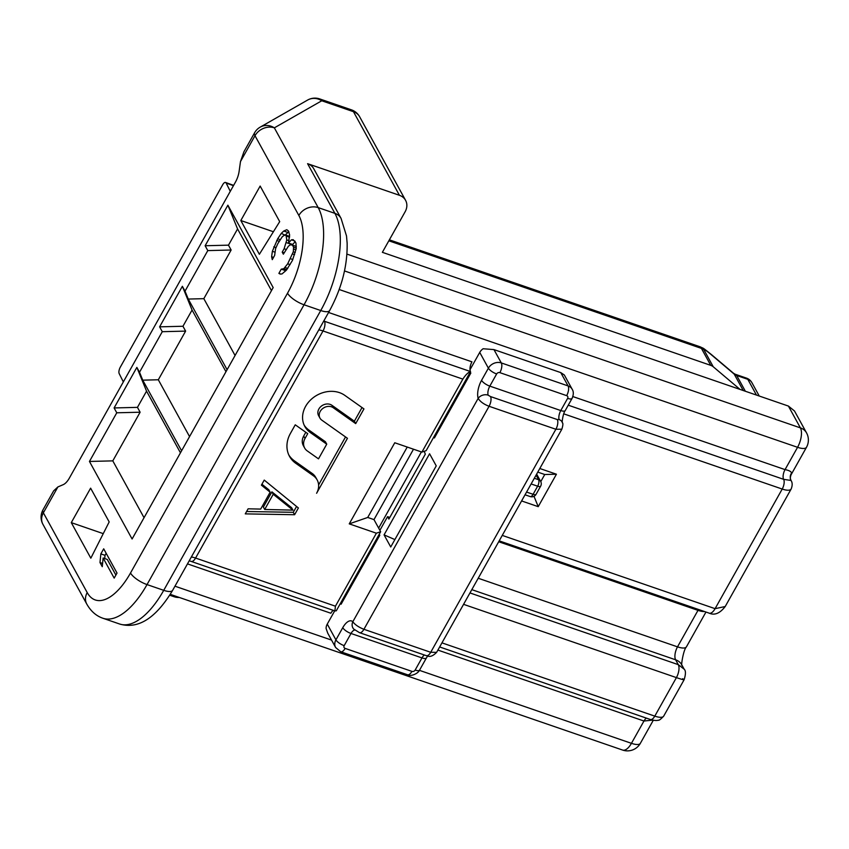 <?xml version="1.0" encoding="UTF-8"?>
<svg xmlns="http://www.w3.org/2000/svg" width="849" height="849" viewBox="0 0 849 849"><rect width="100%" height="100%" fill="white"/><g stroke="black" fill="none" stroke-linecap="round" stroke-linejoin="round"><path stroke-width="1.27" d="M57.891 486.944L43.363 512.817A14.815 4.988 29.3 0 1 42.97 509.888L53.646 490.86L57.891 486.944L63.24 484.641A14.815 6.633 -71 0 0 69.342 478.125L235.46 182.1A14.815 6.633 -71 0 0 239.142 171.19L240.479 161.575L243.928 151.78M90.62 488.164L71.284 522.634L90.832 558.186L109.181 521.923L90.62 488.164M114.106 407.945L136.859 367.394L139.523 372.244L162.276 331.694L159.612 326.844L182.365 286.293L185.029 291.143L207.793 250.593L205.129 245.743L227.882 205.193L273.176 287.588L132.094 538.998L89.453 461.453L116.769 412.794L114.106 407.945L137.453 407.361L146.548 391.145L180.455 452.814M240.819 220.528L259.37 254.286L279.703 221.621L260.155 186.058L240.819 220.528L273.41 231.745M103.695 548.815L117.024 573.054L114.18 578.116L103.122 558.005L102.262 566.686L99.991 562.558L100.851 553.888L103.695 548.815M286.771 239.938L284.118 248.757L282.218 252.132L283.354 254.201L288.373 246.263L290.369 244.756L292.449 245.138L293.584 247.197L293.298 251.792L287.694 263.806L283.81 268.687L281.252 269.165L278.886 273.389L280.212 274.089L282.006 273.94L286.463 270.088L292.427 260.473L296.227 248.598L295.951 242.973L293.213 239.694L291.409 239.832L288.469 243.026L289.615 234.865L288.395 230.928L286.782 229.708L283.757 231.024L281.284 233.379L277.687 238.771L272.37 251.304L271.616 256.748L272.274 259.645L274.641 255.422L275.596 248.63L277.687 243.886L282.229 236.797L284.224 235.29L286.017 235.152L286.771 239.938L288.968 240.692M341.054 218.384L346.509 235.958L347.135 243.111C347.559 265.684 341.733 288.151 329.667 310.511A14.815 4.988 -150.7 0 1 320.742 310.532A74.065 33.164 -71 0 0 334.899 213.354A14.815 12.268 -28.8 0 1 341.054 218.384L313.737 168.707A14.815 12.268 151.2 0 0 307.582 163.677L399.423 195.291L353.46 111.686A14.815 6.633 -71 0 0 351.454 109.85L319.755 98.93A14.815 6.633 109 0 1 321.76 100.776A14.815 13.669 -119.7 0 0 307.582 100.076L260.176 127.148A14.815 13.669 60.3 0 1 274.344 127.849A14.815 12.268 151.2 0 0 254.997 135.702A14.815 4.988 -150.7 0 1 254.604 132.762L243.896 151.833M230.281 191.322L226.152 183.044L233.454 185.676M123.328 381.901L119.2 373.634A4.935 2.069 109.8 0 1 120.282 367.203L222.693 184.732A4.935 2.069 109.8 0 1 225.547 182.461A4.935 2.069 109.8 0 1 226.152 183.044M179.351 597.473A14.815 12.268 -28.8 0 1 174.141 596.741L169.736 595.223M103.26 533.639L71.284 522.634M481.563 380.331A7.408 2.494 29.3 0 0 489.82 386.125L560.786 410.555A7.408 3.311 109 0 0 559.088 419.576L557.284 419.555L490.489 396.557L488.122 395.146A7.408 5.635 -17 0 0 478.157 398.383C480.194 401.651 483.834 404.283 489.077 406.278L363.924 629.3C358.724 627.241 355.02 624.726 352.813 621.755L478.157 398.383A14.815 6.633 -71 0 1 481.563 380.331L488.387 368.169L479.727 352.409L470.028 369.697M334.708 610.845L327.258 624.1A9.88 8.182 151.2 0 0 326.101 628.547L327.756 633.184L335.62 647.49A9.88 8.182 -28.8 0 1 335.917 639.859L342.752 627.687A14.815 6.633 -71 0 1 352.813 621.755A7.408 6.463 -44.7 0 0 353.8 629.109L359.509 632.675L426.304 655.661A7.408 3.311 -71 0 0 430.719 652.297L555.872 429.265L561.847 429.201C562.972 425.54 563.174 423.407 562.473 422.813L562.473 422.813A7.408 5.635 -17 0 0 559.088 419.576M379.227 534.254L379.8 535.284L341.107 604.223L340.545 603.193M424.245 451.286L425.307 454.183L388.895 519.068L387.568 516.648L379.885 530.328M470.25 372.053L470.824 373.082L434.412 437.967L433.839 436.938M384.066 534.87L390.731 546.979L436.248 465.878L429.583 453.769L384.066 534.87L394.881 539.582M479.727 352.409A9.88 8.182 -28.8 0 1 483.123 348.748L493.959 349.597L560.754 372.594L564.32 374.971L572.184 389.277A9.88 8.182 -28.8 0 0 568.087 385.924L560.754 372.594M434.37 435.993L435.335 436.322M387.568 516.648L389.818 517.423M341.075 602.249L342.03 602.578M378.654 528.089L380.649 531.729L376.383 533.204L349.247 523.865L367.723 517.455L373.984 519.609L378.654 528.089L421.391 451.933M323.756 321.039L470.537 371.554L426.166 450.628L421.9 452.103L394.764 442.764L349.247 523.865M421.9 452.103L462.864 379.11C465.549 374.918 468.107 372.393 470.537 371.554A7.408 3.311 109 0 1 471.948 361.833L328.563 312.474M187.48 563.885L330.866 613.243A7.408 3.311 109 0 1 333.286 610.346M380.649 531.729L336.278 610.802L334.899 610.94L335.429 606.197L376.383 533.204M373.984 519.609L413.495 449.206M87.214 592.581L43.363 512.817A14.815 12.268 151.2 0 0 42.906 524.268L86.757 604.032A14.815 12.268 -28.8 0 1 87.214 592.581A59.25 26.531 109 0 0 130.513 573.001L287.524 293.202A59.25 26.531 109 0 0 298.848 215.466L254.997 135.702L240.479 161.575M521.594 500.942L538.224 506.662L556.424 474.22L539.794 468.499M556.424 474.22L544.75 474.517L537.767 472.108M563.736 413.834L782.216 489.045A14.815 4.988 -150.7 0 0 791.141 489.024L725.205 606.526L715.091 608.669L782.216 489.045A7.408 3.311 -71 0 0 783.638 479.335L791.035 480.47C789.835 477.754 790.016 475.26 791.597 472.999C791.119 471.482 788.933 470.346 785.049 469.614L797.561 447.306L339.197 289.52M790.886 480.173C790.09 479.292 790.154 477.499 791.056 474.782L791.597 472.999M363.945 408.91L344.726 395.305A25.926 21.48 151.2 0 0 339.462 392.631A25.926 21.48 151.2 0 0 310.511 400.028A25.926 21.48 151.2 0 0 304.802 426.41A25.926 21.48 151.2 0 0 310.299 432.534L326.738 444.165L318.492 458.853L307.264 450.915A12.342 10.23 -28.8 0 1 304.642 447.996A12.342 10.23 -28.8 0 1 305.024 438.455L307.731 433.648L295.25 424.808L290.422 433.425A29.63 24.547 151.2 0 0 289.498 456.327A29.63 24.547 151.2 0 0 295.792 463.321L313.472 475.833A17.277 14.316 -28.8 0 1 317.144 479.918A17.277 14.316 -28.8 0 1 316.603 493.269L347.453 438.307L321.782 420.128A8.639 7.163 -28.8 0 1 319.946 418.079A8.639 7.163 -28.8 0 1 321.845 409.292A8.639 7.163 -28.8 0 1 331.492 406.82A8.639 7.163 -28.8 0 1 333.254 407.722L355.699 423.609L363.945 408.91M298.392 507.967L294.603 514.727L245.276 513.878L248.12 508.806L260.675 509.092L270.152 492.197L261.396 485.15L264.241 480.088L298.392 507.967M367.723 517.455L407.233 447.052M540.76 481.627L544.75 474.517M538.224 506.662L533.989 496.304M362.024 407.552L354.373 421.189L355.699 423.609M354.373 421.189L331.917 405.291A8.639 7.163 151.2 0 0 330.165 404.4A8.639 7.163 151.2 0 0 320.519 406.862A8.639 7.163 151.2 0 0 318.608 415.66L319.946 418.079M345.532 436.938L318.598 484.917M317.144 479.918L315.807 477.499A17.277 14.316 151.2 0 0 312.135 473.413L294.465 460.901A29.63 24.547 -28.8 0 1 288.883 455.096M305.799 432.279L303.698 436.036A12.342 10.23 151.2 0 0 303.316 445.576L304.642 447.996M304.175 425.169A25.926 21.48 -28.8 0 0 308.972 430.114L325.4 441.735L326.738 444.165M296.556 506.46L293.276 512.308L294.603 514.727M293.276 512.308L246.603 511.501M261.917 484.217L268.825 489.777L270.152 492.197M291.61 507.702L271.903 491.847L263.37 507.055L264.697 509.474L292.947 510.122L291.61 507.702M271.903 491.847L273.229 494.267L264.697 509.474M273.229 494.267L292.947 510.122M346.954 254.106L788.403 406.066L794.484 410.969L806.55 432.905A14.815 12.268 -28.8 0 0 800.395 427.875L788.403 406.066M735.16 374.218L733.568 373.305L734.205 374.112A9.88 8.182 -28.8 0 0 736.709 375.513L735.16 374.218L746.473 378.113A9.88 4.425 -71 0 1 747.81 379.333L736.709 375.513L745.358 391.251M399.423 195.291A14.815 12.268 -28.8 0 1 405.578 200.322A14.815 12.268 -28.8 0 1 405.122 211.772L382.368 252.323L710.751 365.357A9.88 8.182 -28.8 0 1 713.245 366.768L740.041 389.415M713.245 366.768L703.927 349.799A9.88 8.182 151.2 0 0 701.423 348.398L700.287 346.859L389.373 239.832M478.21 578.243L677.513 646.853A9.88 4.425 109 0 0 675.624 659.8A14.815 12.268 151.2 0 1 681.779 664.831L684.177 669.192L678.287 664.65L675.624 659.8L471.811 589.641M682.66 678.701C685.461 680.346 683.381 679.975 676.409 677.608A9.88 4.425 -71 0 0 678.287 664.65L469.964 592.942M419.448 670.349L631.444 743.331L643.966 721.024L652.531 720.122M561.847 429.212L436.641 652.329L430.719 652.297L363.924 629.3A7.408 3.311 109 0 1 359.509 632.675M136.859 367.394L146.548 391.145M227.882 205.193L237.571 228.943L271.478 290.613M207.793 250.593L231.14 250.009L203.834 298.668L235.067 355.498M231.14 250.009L228.477 245.159L237.571 228.943M144.043 517.699L112.8 460.869L140.117 412.211L137.453 407.361M162.276 331.694L185.623 331.11L158.317 379.768L189.56 436.598M185.623 331.11L182.96 326.26L192.065 310.044L225.972 371.713M205.129 245.743L228.477 245.159M227.097 369.697L188.266 299.06L203.834 298.668M188.266 299.06L185.029 291.143M181.59 450.798L142.749 380.161L139.523 372.244M142.749 380.161L158.317 379.768M159.612 326.844L182.96 326.26M182.365 286.293L192.065 310.044M89.453 461.453L112.8 460.869M116.769 412.794L140.117 412.211M115.889 575.07L107.292 559.449L103.122 558.005M102.58 563.449L99.991 562.558M104.714 558.557L105.032 555.32L100.851 553.888M105.032 555.32L106.167 553.304M290.294 244.809L290.613 243.769M290.57 244.088L286.389 242.655M289.551 237.2L286.591 236.181M289.573 236.372L286.017 235.152M273.537 257.406L271.616 256.748M274.758 252.121L272.37 251.304M276.01 247.685L273.707 246.889M279.141 241.286L276.742 240.458M280.202 239.641L277.687 238.771M285.19 235.215L281.284 233.379M285.466 234.812L287.928 232.467L283.757 231.024M287.928 232.467L288.968 232.01M295.229 241.657L292.65 244.47L288.469 243.026M294.879 241.031L291.409 239.832M280.786 274.036L278.886 273.389M284.85 271.627L285.434 270.598L281.252 269.165M285.933 270.598L282.293 269.345M286.76 269.706L283.81 268.687M287.715 268.433L285.041 267.52M290.093 264.633L287.694 263.806M292.82 259.529L290.538 258.733M294.614 254.679L292.629 254M295.282 252.482L293.298 251.792M295.93 249.85L293.669 249.075M296.248 248.11L293.584 247.197M296.29 246.454L292.449 245.138M284.139 252.8L282.218 252.132M286.177 249.468L284.118 248.757M298.848 215.466A14.815 12.268 -28.8 0 1 318.195 207.602L334.899 213.354L307.582 163.677M405.578 200.322L359.615 116.716A14.815 12.268 151.2 0 0 353.46 111.686L321.76 100.776L274.344 127.849L318.195 207.602A74.065 33.164 109 0 1 304.048 304.78A14.815 4.988 -150.7 0 1 287.524 293.202M756.459 395.072L747.81 379.333A9.88 8.182 151.2 0 1 751.917 382.687A9.88 9.88 0 0 0 746.473 378.113M327.258 624.1L335.917 639.859A7.408 2.494 29.3 0 0 344.185 645.643A2.473 2.048 -28.8 0 0 345.129 648.392L411.924 671.379A7.408 3.311 -71 0 1 407.52 674.753C410.651 676.886 418.292 673.533 419.608 670.063A7.408 2.494 29.3 0 1 415.15 670.073L421.974 657.911A7.408 3.311 109 0 1 424.394 655.004M572.863 396.568L785.049 469.614A7.408 3.311 109 0 0 783.638 479.335L568.257 405.185M646.386 718.127A7.408 3.311 109 0 0 643.966 721.024L437.893 650.09M174.958 586.192L331.556 640.093M191.343 556.986A14.815 4.988 -150.7 0 1 195.578 558.058L335.429 606.197M324.095 320.434A7.408 3.311 -71 0 0 324.424 321.251A7.408 3.311 109 0 1 323.013 330.972L195.578 558.058A7.408 3.311 109 0 1 191.163 561.422L334.676 610.824M462.864 379.11L323.013 330.972A14.815 4.988 29.3 0 0 318.778 329.911M163.73 590.331L320.742 310.532L304.048 304.78L147.026 584.579L163.73 590.331A14.815 4.988 29.3 0 0 172.655 590.31C155.855 618.252 138.175 629.48 119.635 624.015A74.065 33.164 -71 0 0 163.73 590.331M130.513 573.001A14.815 4.988 29.3 0 0 147.026 584.579A74.065 33.164 109 0 1 102.941 618.263L119.635 624.015M170.278 594.353L622.625 750.07A14.815 6.633 -71 0 0 631.444 743.331A14.815 4.988 29.3 0 0 640.369 743.31L653.295 720.27M499.191 540.866L709.212 613.158A9.88 4.425 -71 0 0 709.212 613.169A9.88 4.425 -71 0 0 715.091 608.669L502.247 535.401M791.088 474.74L806.486 447.285A14.815 4.988 -150.7 0 1 797.561 447.306A14.815 6.633 -71 0 0 800.395 427.875L344.503 270.937M534.318 478.252L538.595 479.727L536.069 475.132M525.043 494.797L530.169 496.559A4.935 2.207 -71 0 0 533.108 494.309L537.65 486.201A4.935 2.207 -71 0 0 538.595 479.727A4.935 4.086 -28.8 0 1 540.654 481.404L536.642 474.113M526.571 492.07L533.108 494.309A4.935 1.666 29.3 0 0 536.08 494.309L540.633 486.201A4.935 1.666 -150.7 0 1 537.65 486.201L531.124 483.951M331.917 405.291L333.254 407.722M313.472 475.833L312.135 473.413M294.465 460.901L295.792 463.321M303.698 436.036L305.024 438.455M308.972 430.114L310.299 432.534M743.225 390.508L734.205 374.112L712.247 355.54C707.461 351.422 704.691 349.512 703.927 349.799M710.751 365.357L701.423 348.398L388.831 240.798M700.287 346.859C704.383 348.992 701.221 346.413 711.568 354.702A9.88 5.274 130.2 0 1 712.247 355.54M704.415 611.513A14.815 4.988 -150.7 0 1 697.995 610.357A9.88 4.425 109 0 1 698.515 609.486M705.954 612.044L686.438 646.832A14.815 4.988 29.3 0 1 677.513 646.853L697.995 610.357L498.692 541.747M441.947 642.863L654.791 716.131A14.815 4.988 29.3 0 0 663.706 716.11C660.724 719.283 658.92 720.642 658.293 720.185C656.733 720.769 654.101 720.546 650.376 719.496A7.408 3.311 -71 0 0 654.791 716.131L676.409 677.608L463.565 604.339M572.184 389.277C573.701 391.591 573.669 394.626 572.077 398.372A7.408 2.494 -150.7 0 1 567.62 398.383A2.473 2.048 -28.8 0 0 566.665 395.645A7.408 3.311 -71 0 0 568.087 385.924L501.292 362.926A7.408 3.311 109 0 1 499.87 372.647A2.473 2.048 -28.8 0 0 496.644 373.953L489.82 386.125A7.408 3.311 -71 0 0 488.122 395.146M572.077 398.372L565.254 410.545A7.408 2.494 29.3 0 1 560.786 410.555L567.62 398.383M490.489 396.557A7.408 3.311 109 0 1 489.077 406.278L555.872 429.265A7.408 3.311 -71 0 0 557.284 419.555M427.641 656.044L426.442 657.901A7.408 2.494 -150.7 0 1 421.974 657.911L351.008 633.481L344.185 645.643M354.829 630.032A7.408 3.311 -71 0 0 351.008 633.481A7.408 2.494 -150.7 0 1 342.752 627.687M415.15 670.073A2.473 2.048 -28.8 0 1 411.924 671.379M345.129 648.392A7.408 3.311 109 0 1 340.725 651.756L335.62 647.49M496.644 373.953A7.408 2.494 -150.7 0 1 488.387 368.169A9.88 8.182 -28.8 0 1 501.292 362.926L493.959 349.597M566.665 395.645L499.87 372.647M260.176 127.148A14.815 14.815 0 0 0 254.604 132.762M233.624 185.369L225.547 182.461M189.21 560.807L191.163 561.422M329.667 310.511L172.655 590.31M86.757 604.032C90.822 611.216 96.213 615.96 102.941 618.263M791.141 489.024C792.541 485.532 792.51 482.678 791.035 480.47M806.486 447.285A14.815 14.815 0 0 0 806.55 432.905M540.633 486.201A4.935 4.935 0 0 0 540.654 481.404M530.169 496.559A4.935 4.935 0 0 0 536.08 494.309M759.25 396.027L751.917 382.687M319.755 98.93A14.815 14.815 0 0 0 307.582 100.076M359.615 116.716A14.815 14.815 0 0 0 351.454 109.85M711.568 354.702L733.568 373.305M725.205 606.526C719.91 613.371 714.582 615.589 709.212 613.158M686.438 646.832C683.243 650.016 680.739 667.165 682.023 665.351M663.706 716.11L684.135 679.709C685.843 674.159 685.865 670.657 684.177 669.192M622.625 750.07A14.815 14.815 0 0 0 640.369 743.31M439.655 646.959L650.376 719.496M42.97 509.888A14.815 14.815 0 0 0 42.906 524.268M565.254 410.545C563.216 412.656 561.55 423.375 562.473 422.813M436.641 652.329C429.955 659.195 427.047 655.216 426.304 655.661M426.442 657.901L419.608 670.063M407.52 674.753L340.725 651.756"/></g></svg>

